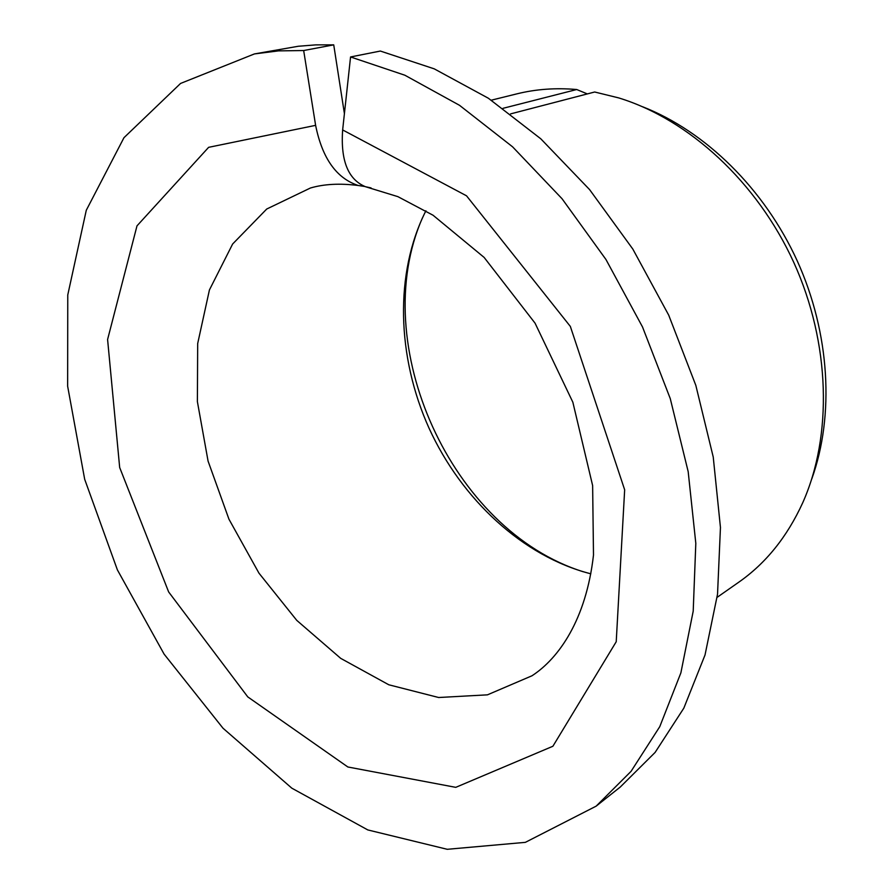 <?xml version="1.0" encoding="UTF-8"?>
<svg xmlns="http://www.w3.org/2000/svg" width="894" height="894" viewBox="0 0 894 894"><rect width="100%" height="100%" fill="white"/><g stroke="black" fill="none" stroke-linecap="round" stroke-linejoin="round"><path stroke-width="1.34" d="M371.055 187.919L365.456 186.712C348.09 179.493 340.491 160.562 342.648 129.932L466.523 195.808L570.35 326.433L624.66 489.8L616.223 641.736L552.894 746.255L455.761 787.346L347.855 766.985L247.772 696.895L168.653 591.962L119.673 467.506L107.593 339.496L136.994 225.858L208.626 147.331L315.616 125.35C322.253 158.294 336.468 178.342 358.259 185.494L364.841 186.5M350.56 56.959L404.859 75.219L459.505 105.302L512.564 146.806L562.047 198.736L605.953 259.495L642.507 326.947L670.254 398.579L688.179 471.63L695.811 543.34L693.208 611.15L680.882 672.847L659.772 726.654L631.063 771.343L596.142 806.153L620.235 787.066L655.101 752.435L683.821 708.16L705.02 655L717.536 594.186L720.452 527.471L713.233 457.024L695.823 385.348L668.701 315.135L632.818 249.068L589.593 189.606L540.792 138.805L488.347 98.228L434.238 68.849L380.352 51.047L350.56 56.959L342.648 129.932M510.608 113.884L594.689 92.004L618.782 97.927C688.782 119.394 757.062 181.828 793.861 262.601C830.481 343.441 832.593 435.937 802.711 502.786C787.167 536.813 765.845 563.287 738.746 582.217L717.144 597.326M590.811 573.803C522.878 556.459 461.639 499.489 429.098 428.315C396.891 356.963 394.276 273.374 425.902 210.794M583.234 571.758C451.559 530.6 366.831 344.101 422.471 217.845M596.142 806.153L525.359 842.349L447.246 849.3L367.803 829.934L291.835 788.184L223.008 728.219L164.127 654.162L117.405 569.914L84.684 479.296L67.642 386.23L67.765 294.953L86.282 210.269L123.964 137.698L180.577 83.433L254.41 53.931L298.261 46.264L315.75 44.879L333.73 44.856L344.413 113.65M254.41 53.931L278.537 50.88L303.669 50.533L333.73 44.856M303.669 50.533L315.616 125.35M503.031 108.319L576.708 89.523L587.347 93.915M491.298 100.184L516.877 93.859C535.886 89.143 555.833 87.701 576.708 89.523M642.663 106.777C705.366 131.239 764.381 188.824 797.314 261.037C830.034 333.339 834.583 415.676 811.752 478.994M365.456 186.712L397.886 196.646L433.065 215.242L484.135 257.427L535.048 323.147L572.853 402.222L592.633 485.576L593.493 555.04C586.151 619.631 558.817 658.342 531.986 675.775L487.453 694.839L438.652 697.51L388.801 684.782L340.715 658.364L296.774 620.38L258.981 573.177L228.965 519.224L208.078 461.136L197.384 401.618L197.686 343.542L209.431 289.935L232.63 244.017L266.736 209.017L310.397 188.019C323.974 184.019 339.932 183.181 358.259 185.494"/></g></svg>
